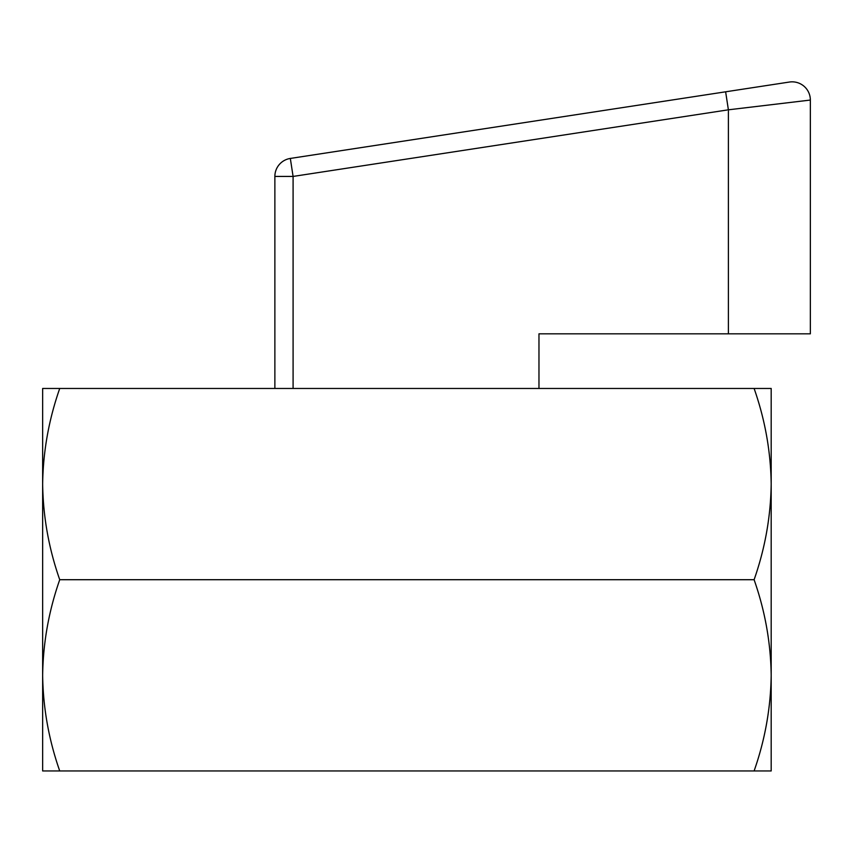 <?xml version="1.0" encoding="UTF-8"?>
<svg xmlns="http://www.w3.org/2000/svg" width="853" height="853" viewBox="0 0 853 853"><rect width="100%" height="100%" fill="white"/><g stroke="black" fill="none" stroke-linecap="round" stroke-linejoin="round"><path stroke-width="1.28" d="M42.65 388.467L59.731 388.467C48.792 419.687 43.098 451.568 42.65 484.088L42.65 388.467M754.105 388.467C765.056 419.687 770.749 451.568 771.187 484.088L771.187 388.467L59.731 388.467M42.65 484.088C43.108 516.694 48.802 548.564 59.731 579.709L754.105 579.709C765.034 548.564 770.728 516.694 771.187 484.088L771.187 770.952L42.65 770.952L42.65 424.89M42.65 734.529L42.65 675.331C43.108 707.937 48.802 739.807 59.731 770.952M754.105 579.709C765.056 610.929 770.749 642.799 771.187 675.331C770.728 707.937 765.034 739.807 754.105 770.952M59.731 579.709C48.792 610.929 43.098 642.799 42.65 675.331M538.968 388.467L538.968 333.832L728.387 333.832L728.387 109.813L725.636 91.804L789.377 82.048A18.212 18.212 0 0 1 810.35 100.057L810.35 333.832L728.387 333.832M810.35 100.057L728.387 109.813L293.091 176.432L290.329 158.434L725.636 91.804L290.329 158.434A18.212 18.212 0 0 0 274.869 176.432L293.091 176.432L293.091 388.467M274.869 388.467L274.869 176.432A18.212 18.212 0 0 1 290.329 158.434"/></g></svg>
